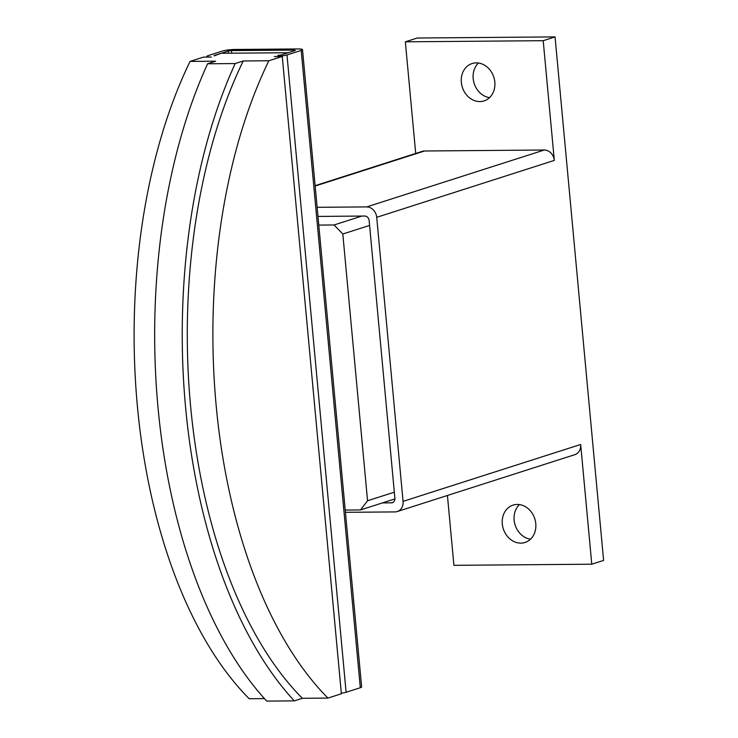 <?xml version="1.0" encoding="UTF-8"?>
<svg xmlns="http://www.w3.org/2000/svg" width="738" height="738" viewBox="0 0 738 738"><rect width="100%" height="100%" fill="white"/><g stroke="black" fill="none" stroke-linecap="round" stroke-linejoin="round"><path stroke-width="1.11" d="M479.875 101.567A19.612 16.522 72.2 0 1 461.702 84.833A19.612 16.522 72.2 0 1 472.099 63.542A19.612 16.522 72.2 0 1 476.287 62.878A19.612 16.522 72.2 0 1 494.451 79.612A19.612 16.522 72.2 0 1 484.063 100.903A19.612 16.522 72.2 0 1 479.875 101.567M478.455 63.016A19.612 16.522 -107.8 0 0 474.183 83.468A19.612 16.522 -107.8 0 0 489.543 97.637M520.834 543.14A19.612 16.522 72.2 0 1 502.67 526.406A19.612 16.522 72.2 0 1 513.058 505.115A19.612 16.522 72.2 0 1 517.246 504.441A19.612 16.522 72.2 0 1 535.419 521.185A19.612 16.522 72.2 0 1 525.022 542.467A19.612 16.522 72.2 0 1 520.834 543.14M519.414 504.589A19.612 16.522 -107.8 0 0 515.142 525.041A19.612 16.522 -107.8 0 0 530.502 539.201M317.977 216.418L364.775 216.04A4.612 3.884 72.2 0 1 369.138 220.561L394.895 498.251A4.612 3.884 72.2 0 1 392.367 502.679A4.612 3.884 72.2 0 1 391.38 502.836L382.459 502.901M315.126 185.681L422.274 151.355A10.618 8.939 72.2 0 1 424.544 150.995L544.284 150.017A10.618 8.939 72.2 0 1 554.312 160.414L376.712 217.313L403.068 501.37A10.618 8.939 72.2 0 1 397.247 511.554A10.618 8.939 72.2 0 1 394.978 511.914L345.43 512.32M317.137 207.313L366.685 206.917A10.618 8.939 72.2 0 1 376.712 217.313M415.706 153.458L405.346 41.817L543.205 40.691L555.05 36.9L603.61 560.41L591.775 564.201L580.668 444.479A10.618 8.939 72.2 0 1 574.847 454.663L397.247 511.554M591.775 564.201L453.916 565.326L447.431 495.475M555.05 36.9L417.191 38.025L405.346 41.817M543.205 40.691L554.312 160.414M327.958 698.083L302.359 698.296L294.296 700.879A415.365 216.455 -90.5 0 1 235.173 63.56L243.236 60.977L268.835 60.774A405.669 211.409 89.5 0 0 327.958 698.083L341.371 693.785L282.248 56.475L274.37 56.54A9.234 1.264 174.7 0 0 286.981 54.953L301.187 50.405L360.31 687.724A9.234 1.264 -5.3 0 0 361.629 686.93L302.506 49.612A9.234 1.264 174.7 0 1 301.187 50.405M277.922 55.396L281.077 55.009L277.922 55.396M294.296 700.879L266.722 701.1A415.365 216.455 89.5 0 1 207.599 63.782L215.662 61.199L190.063 61.411L203.476 57.112L211.345 57.047A9.234 1.264 174.7 0 1 206.898 56.383A9.234 1.264 174.7 0 1 208.208 55.599L222.415 51.042A9.234 1.264 174.7 0 1 235.025 49.464L298.051 48.948A9.234 1.264 174.7 0 1 302.506 49.612M264.435 698.6L249.186 698.729A405.669 211.409 -90.5 0 1 190.063 61.411M288.18 52.73L221.216 53.274L214.149 55.876M235.173 63.56L207.599 63.782M282.248 56.475L268.835 60.774M302.359 698.296A405.669 211.409 -90.5 0 1 243.236 60.977M214.112 55.553L228.328 50.996L231.474 50.599L294.499 50.092L295.283 50.452L281.077 55.009M341.316 693.25A9.234 1.264 -5.3 0 0 346.104 692.272L360.31 687.724M318.779 225.09L334.083 224.97L342.81 234.011L367.552 500.761L360.522 509.93L345.218 510.059M369.581 225.431L342.81 234.011M361.869 216.068L334.083 224.97M394.332 492.181L367.552 500.761M394.913 498.916L360.522 509.93M393.253 502.227L391.38 502.836M424.544 150.995L315.163 186.031M544.284 150.017L366.685 206.917M580.668 444.479L403.068 501.37M228.328 50.996L228.531 53.21M286.981 54.953L346.104 692.272M231.474 50.599L231.714 53.191M294.499 50.092L294.554 50.682M206.898 56.383L206.963 57.084"/></g></svg>

